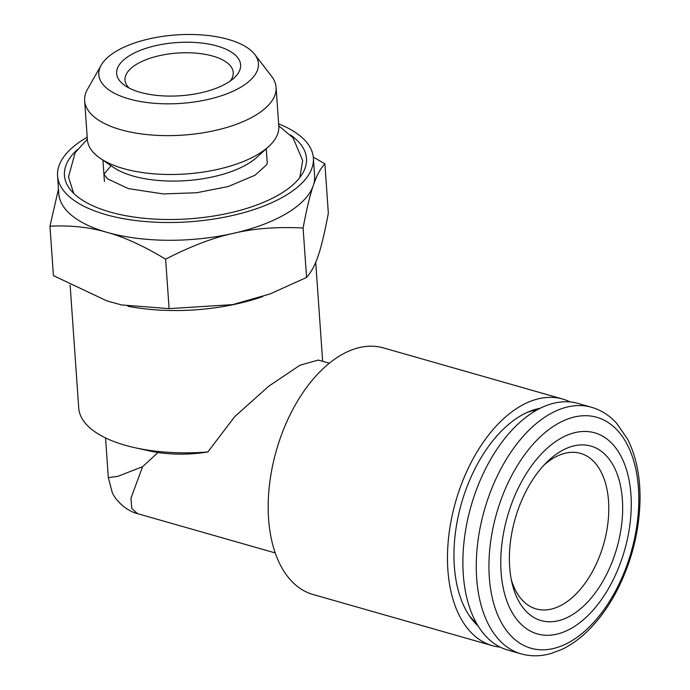 <?xml version="1.0" encoding="UTF-8"?>
<svg xmlns="http://www.w3.org/2000/svg" width="690" height="690" viewBox="0 0 690 690"><rect width="100%" height="100%" fill="white"/><g stroke="black" fill="none" stroke-linecap="round" stroke-linejoin="round"><path stroke-width="1.03" d="M511.299 579.669A80.877 47.153 105.9 0 0 536.13 608.916A80.877 47.153 105.9 0 0 603.664 544.082A80.877 47.153 105.9 0 0 580.506 453.373A80.877 47.153 105.9 0 0 553.216 458.264A80.877 47.153 105.9 0 0 543.979 465.112M560.306 451.57A90.744 52.906 105.9 0 0 546.842 462.162A90.744 52.906 105.9 0 0 512.17 583.688A90.744 52.906 105.9 0 0 579.695 609.477A90.744 52.906 105.9 0 0 621.828 493.859A90.744 52.906 105.9 0 0 560.306 451.57M559.435 439.125A104.552 60.962 105.9 0 0 513.084 614.117A104.552 60.962 105.9 0 0 625.545 546.782A104.552 60.962 105.9 0 0 559.435 439.125M591.477 407.264L578.082 403.443A128.219 74.762 105.9 0 0 534.828 411.206A128.219 74.762 105.9 0 0 464.12 540.874A128.219 74.762 105.9 0 0 507.728 650.049L521.114 653.87C530.688 656.544 540.572 656.449 550.775 653.594L561.764 649.462C571.087 645.021 579.98 638.612 588.441 630.237C600.231 618.482 610.374 604.009 618.861 586.819C632.523 558.538 639.578 529.17 640.035 498.723C640.148 475.505 635.956 455.581 627.452 438.944L616.619 423.255C609.442 415.389 601.059 410.058 591.477 407.264A128.219 74.762 105.9 0 0 548.214 415.026A128.219 74.762 105.9 0 0 477.506 544.695A128.219 74.762 105.9 0 0 521.114 653.87M87.199 137.224A128.219 55.002 -4 0 0 57.555 175.872L58.797 193.649A128.219 55.002 -4 0 0 107.079 232.375A128.219 55.002 -4 0 0 233.643 233.289A128.219 55.002 -4 0 0 313.269 185.61A128.219 55.002 -4 0 0 314.614 175.752L313.372 157.976A128.219 55.002 -4 0 0 278.631 123.838M58.469 189.008L49.965 226.199C70.975 225.181 90.011 227.243 107.079 232.375C124.166 237.015 143.684 245.959 165.635 259.199C190.699 246.244 213.365 237.61 233.643 233.289C253.955 228.433 277.113 226.682 303.1 228.019C306.653 208.932 310.043 194.796 313.269 185.61C316.477 175.881 320.35 168.619 324.895 163.841L313.295 157.096M57.555 175.872A128.219 55.002 -4 0 0 189.302 221.792A128.219 55.002 -4 0 0 313.372 157.976M77.099 149.851A121.319 52.035 -4 0 0 70.07 189.293A121.319 52.035 -4 0 0 110.124 212.037A121.319 52.035 -4 0 0 302.841 173.018A121.319 52.035 -4 0 0 290.404 134.93M100.214 158.286L113.263 167.247A81.869 35.112 -4 0 0 133.127 176.036A81.869 35.112 -4 0 0 257.008 157.199L268.686 146.504A95.953 41.159 176 0 1 123.493 168.576A95.953 41.159 176 0 1 100.214 158.286A95.953 41.159 176 0 1 87.371 139.596L84.654 100.731A95.953 41.159 176 0 1 87.535 89.226L101.214 65.136A80.006 34.319 -4 0 0 128.944 98.903A80.006 34.319 -4 0 0 223.94 94.884A80.006 34.319 -4 0 0 254.722 54.407A80.006 34.319 -4 0 0 228.312 39.408A80.006 34.319 -4 0 0 101.214 65.136M254.722 54.407L271.627 76.349A95.953 41.159 176 0 1 276.078 87.345L278.803 126.21A95.953 41.159 176 0 1 268.686 146.504M276.078 87.345A95.953 41.159 176 0 1 223.267 128.461A95.953 41.159 176 0 1 120.776 129.72A95.953 41.159 176 0 1 84.654 100.731M217.212 46.049A62.135 26.651 176 0 1 234.065 77.961A62.135 26.651 176 0 1 180.487 95.746A62.135 26.651 176 0 1 124.959 85.594A62.135 26.651 176 0 1 138.112 51.25A62.135 26.651 176 0 1 217.212 46.049M230.27 80.997A54.251 23.27 -4 0 0 233.237 72.485A54.251 23.27 -4 0 0 212.813 56.097A54.251 23.27 -4 0 0 154.871 56.804A54.251 23.27 -4 0 0 125.011 80.049A54.251 23.27 -4 0 0 129.133 88.07M127.9 306.239A126.253 54.156 -4 0 0 262.89 296.51M324.895 163.841L328.345 213.279C320.954 252.005 315.891 266.711 306.55 277.458L269.997 293.957L232.634 304.626L169.093 308.637L121.656 304.954L107.002 300.952L53.423 275.638L49.965 226.199M303.1 228.019L306.55 277.458M165.635 259.199L169.093 308.637M536.967 409.964A114.411 66.706 105.9 0 0 527.186 412.43M469.226 615.558A114.411 66.706 105.9 0 0 476.238 622.811M540.175 408.273A117.826 68.698 105.9 0 0 529.541 411.413A117.826 68.698 105.9 0 0 461.429 503.502A117.826 68.698 105.9 0 0 470.701 617.662A117.826 68.698 105.9 0 0 478.067 625.942M500.224 647.142A128.219 74.762 -74.1 0 1 492.315 645.65A128.219 74.762 -74.1 0 1 455.598 501.837A128.219 74.762 -74.1 0 1 562.678 399.053A128.219 74.762 -74.1 0 1 570.182 401.96M492.315 645.65L313.019 594.495A128.219 74.762 -74.1 0 1 276.311 450.682A128.219 74.762 -74.1 0 1 383.381 347.889L562.678 399.053M275.207 552.932L137.534 513.653L131.747 508.401L130.962 498.137L142.606 466.682L158.01 452.562C174.57 454.831 191.165 454.632 207.802 451.984L234.79 416.57L268.807 386.167L299.969 365.217L318.228 360.077L329.328 363.242M70.138 285.16L78.729 408.006A123.286 52.88 -4 0 0 134.792 447.681A123.286 52.88 -4 0 0 207.802 451.984M134.792 447.681L149.075 450.855A98.636 42.306 -4 0 0 158.01 452.562M105.544 437.934L108.313 477.618L117.817 476.35L142.606 466.682M556.321 424.531A120.069 70.009 105.9 0 0 503.088 625.502A120.069 70.009 105.9 0 0 632.247 548.162A120.069 70.009 105.9 0 0 556.321 424.531M111.021 165.712L103.923 174.303L107.519 178.857L128.392 188.612L163.194 193.925L196.581 192.769L228.166 186.55L254.989 175.251L266.573 164.867L267.246 162.935M87.345 139.199L75.184 152.594L68.5 176.89L73.683 193.329M299.831 177.52L302.677 160.511L293.026 137.793L278.769 125.813M102.922 160.149L104.423 181.522M266.254 148.73L267.254 163.038M322.644 361.336L315.718 262.269M108.313 477.618L112.194 492.306C114.1 497.964 124.442 510.393 137.526 513.653"/></g></svg>
